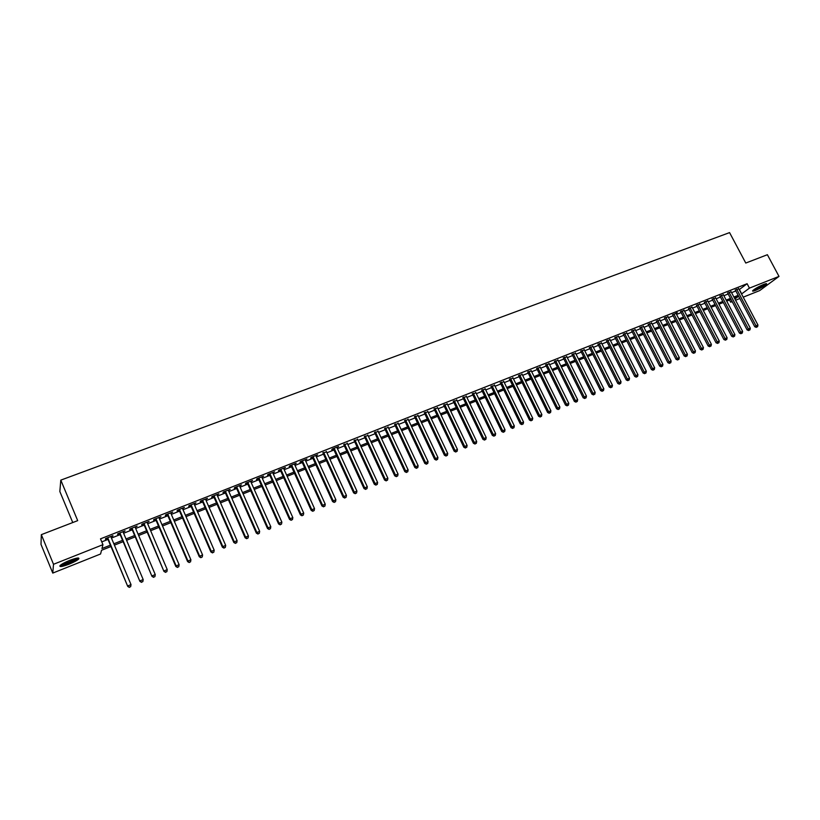 <?xml version="1.0" encoding="UTF-8"?>
<svg xmlns="http://www.w3.org/2000/svg" width="820" height="820" viewBox="0 0 820 820"><rect width="100%" height="100%" fill="white"/><g stroke="black" fill="none" stroke-linecap="round" stroke-linejoin="round"><path stroke-width="1.23" d="M69.68 560.378C76.783 557.754 79.776 557.313 78.669 559.055C77.008 560.531 73.831 562.233 69.136 564.16C62.033 566.804 59.019 567.255 60.096 565.503C61.766 564.016 64.965 562.315 69.68 560.378M763.656 284.417C766.013 283.505 766.977 283.402 766.536 284.089C764.466 286.006 760.816 288.107 755.589 290.382C753.211 291.305 752.237 291.418 752.678 290.721C754.748 288.804 758.408 286.703 763.656 284.417M72.754 522.545L59.839 491.508L60.803 480.13L729.574 232.603L745.769 263.046L767.387 254.712L779 276.401L759.689 290.587L743.217 297.168M739.835 298.521L735.571 300.233M732.178 301.586L730.671 302.19L731.983 301.207M729.523 300.017L730.671 302.19M110.966 546.52L101.526 550.281L100.583 553.982L52.767 573.088L53.505 564.293L102.951 544.675L101.967 548.518L110.403 545.167M53.505 564.293L41.328 534.66L41 544.408L52.767 573.088M110.987 537.018L112.914 535.665L105.575 538.566L105.401 539.222L107.543 538.381M123.164 532.201L125.07 530.858L117.793 533.738L117.598 534.404L119.72 533.564M135.238 527.424L137.135 526.102L129.908 528.951L129.683 529.628L131.794 528.787M147.221 522.688L149.096 521.366L141.932 524.205L141.675 524.882L143.766 524.062M159.1 517.994L160.956 516.682L153.852 519.49L153.576 520.177L155.646 519.357M170.888 513.34L172.723 512.029L165.681 514.816L165.373 515.513L167.434 514.704M182.583 508.718L184.408 507.416L177.407 510.183L177.079 510.891L179.119 510.081M194.176 504.126L195.99 502.844L189.051 505.581L188.702 506.299L190.722 505.499M205.687 499.575L207.48 498.304L200.592 501.02L200.223 501.737L202.232 500.948M217.105 495.065L218.878 493.794L212.052 496.489L211.652 497.217L213.641 496.428M228.431 490.585L230.195 489.325L223.419 492L222.999 492.738L224.967 491.959M239.665 486.147L241.418 484.886L234.694 487.551L234.243 488.289L236.211 487.51M250.817 481.74L252.55 480.489L245.877 483.123L245.416 483.872L247.363 483.103M261.887 477.363L263.599 476.123L256.978 478.736L256.496 479.495L258.423 478.726M272.865 473.017L274.567 471.787L267.996 474.39L267.484 475.149L269.401 474.39M283.761 468.712L285.442 467.492L278.933 470.065L278.4 470.834L280.296 470.085M294.575 464.438L296.245 463.228L289.778 465.78L289.224 466.549L291.11 465.811M305.296 460.194L306.957 458.995L300.54 461.527L299.966 462.306L301.832 461.568M315.946 455.992L317.586 454.792L311.221 457.304L310.626 458.093L312.481 457.355M326.514 451.81L323.049 453.183M336.999 447.669L338.619 446.48L332.346 448.96L331.7 449.76L333.535 449.032M347.403 443.548L343.939 444.922M357.735 439.469L354.271 440.842M367.985 435.41L364.521 436.783M378.163 431.392L374.699 432.765M388.26 427.394L384.805 428.768M398.294 423.438L394.83 424.801M408.247 419.502L404.783 420.865M418.118 415.596L414.664 416.96M427.927 411.722L424.473 413.085M437.665 407.868L434.2 409.241M447.33 404.045L443.876 405.418M456.924 400.252L453.47 401.626M466.447 396.49L462.992 397.854M475.907 392.749L472.453 394.112M485.296 389.039L481.842 390.402M494.624 385.349L491.17 386.712M503.88 381.689L500.425 383.053M513.064 378.061L509.62 379.424M522.196 374.453L518.752 375.816M531.257 370.865L527.813 372.229M540.257 367.309L536.813 368.672M549.195 363.783L545.751 365.136M558.072 360.267L554.627 361.63M566.876 356.782L563.442 358.145M575.63 353.328L572.196 354.681M584.322 349.894L580.888 351.247M592.952 346.481L589.529 347.834M601.531 343.088L598.098 344.441M610.039 339.726L606.615 341.079M618.505 336.374L615.072 337.727M626.9 333.053L623.477 334.406M635.244 329.763L631.82 331.116M643.526 326.483L640.112 327.836M651.767 323.234L648.343 324.577M659.936 319.995L656.523 321.348M668.064 316.786L664.651 318.129M672.513 314.542L692.213 352.631L695.452 350.919L675.926 313.199L677.33 312.645L672.718 314.941M684.146 310.421L680.743 311.774M692.101 307.274L688.708 308.627M700.014 304.138L696.621 305.491M707.865 301.022L704.482 302.385M715.675 297.937L712.293 299.3M723.424 294.862L720.052 296.235M731.132 291.807L727.76 293.181M739.23 289.624L747.102 283.72L100.501 538.842L102.951 544.675M101.782 541.887L107.984 539.427M111.438 538.063L120.161 534.609M123.605 533.246L132.235 529.833M135.679 528.47L144.207 525.097M147.661 523.734L156.087 520.392M159.541 519.029L167.874 515.729M171.329 514.365L179.57 511.106M183.024 509.732L191.162 506.514M194.617 505.14L202.673 501.963M206.127 500.589L214.082 497.443M217.546 496.069L225.408 492.963M228.872 491.59L236.652 488.515M240.116 487.141L247.804 484.097M251.258 482.734L258.864 479.72M262.328 478.347L269.841 475.374M273.306 474.001L280.737 471.069M284.202 469.696L291.551 466.785M295.015 465.411L302.272 462.541M305.737 461.168L312.922 458.329M316.387 456.955L323.49 454.147M326.954 452.773L333.976 449.995M337.44 448.622L344.38 445.875M347.844 444.512L354.711 441.785M358.176 440.422L364.961 437.736M368.426 436.363L375.14 433.708M378.604 432.335L385.246 429.711M388.7 428.337L395.271 425.744M398.725 424.37L405.223 421.798M408.678 420.434L415.104 417.892M418.559 416.519L424.904 414.008M428.368 412.644L434.641 410.154M438.106 408.79L444.307 406.33M447.771 404.967L453.901 402.538M457.365 401.164L463.433 398.766M466.887 397.403L472.894 395.025M476.348 393.651L482.283 391.304M485.737 389.941L491.6 387.614M495.054 386.251L500.866 383.955M504.31 382.591L510.06 380.316M513.505 378.953L519.183 376.698M522.627 375.334L528.244 373.11M531.688 371.747L537.243 369.553M540.688 368.19L546.181 366.017M549.625 364.654L555.058 362.502M558.502 361.138L563.873 359.016M567.317 357.653L572.626 355.552M576.06 354.189L581.318 352.108M584.752 350.755L589.959 348.695M593.383 347.332L598.528 345.302M601.962 343.939L607.046 341.93M610.47 340.577L615.502 338.578M618.936 337.225L623.907 335.257M627.331 333.904L632.251 331.957M635.674 330.603L640.543 328.676M643.956 327.323L648.774 325.417M652.187 324.064L656.953 322.178M660.366 320.825L665.082 318.959M668.484 317.617L673.148 315.772M676.561 314.419L681.164 312.594M684.577 311.252L689.128 309.447M692.531 308.094L697.041 306.311M700.444 304.968L704.903 303.205M708.306 301.862L712.713 300.11M716.106 298.767L720.472 297.045M723.865 295.702L728.18 293.99M731.573 292.648L735.837 290.957M738.779 288.784L735.417 290.157M41.328 534.66L77.695 520.638L60.803 480.13M747.102 283.72L749.439 288.127L779 276.401M741.536 293.99L749.439 288.127M113.847 543.793L122.569 540.329M126.024 538.955L134.644 535.521M138.098 534.148L146.626 530.755M150.07 529.382L158.506 526.03M161.95 524.646L170.283 521.335M173.737 519.962L181.978 516.682M185.433 515.308L193.571 512.069M197.036 510.696L205.082 507.488M208.536 506.114L216.5 502.947M219.955 501.563L227.816 498.437M231.281 497.063L239.061 493.968M242.525 492.584L250.213 489.53M253.667 488.146L261.272 485.122M264.737 483.749L272.25 480.756M275.715 479.382L283.146 476.42M286.611 475.046L293.949 472.115M297.414 470.741L304.681 467.851M308.146 466.467L315.321 463.607M318.785 462.234L325.888 459.405M329.353 458.031L336.374 455.233M339.839 453.86L346.778 451.092M350.242 449.719L357.11 446.982M360.574 445.608L367.36 442.902M370.824 441.529L377.538 438.854M381.003 437.48L387.634 434.836M391.099 433.452L397.659 430.848M401.123 429.465L407.612 426.882M411.066 425.508L417.493 422.956M420.947 421.572L427.292 419.051M430.756 417.677L437.029 415.176M440.483 413.803L446.695 411.332M450.149 409.959L456.289 407.509M459.743 406.136L465.811 403.717M469.265 402.343L475.272 399.955M478.726 398.582L484.661 396.224M488.105 394.851L493.978 392.513M497.432 391.14L503.234 388.823M506.688 387.45L512.428 385.164M515.872 383.801L521.551 381.536M524.995 380.162L530.612 377.928M534.056 376.564L539.611 374.351M543.055 372.977L548.549 370.794M551.993 369.42L557.426 367.257M560.859 365.894L566.23 363.752M569.674 362.389L574.984 360.267M578.418 358.904L583.676 356.813M587.11 355.449L592.306 353.379M595.74 352.016L600.886 349.966M604.309 348.603L609.393 346.573M612.827 345.21L617.849 343.211M621.273 341.848L626.255 339.869M629.678 338.506L634.598 336.548M638.011 335.185L642.88 333.248M646.303 331.895L651.111 329.978M654.524 328.615L659.29 326.719M662.703 325.366L667.408 323.49M670.822 322.127L675.485 320.282M678.888 318.918L683.49 317.084M686.904 315.731L691.455 313.916M694.858 312.563L699.368 310.77M702.771 309.417L707.229 307.643M710.622 306.29L715.03 304.538M718.422 303.185L722.789 301.452M726.182 300.099L730.497 298.377M733.88 297.035L738.154 295.333M734.925 299.003L738.164 296.573L734.423 298.07M731.04 299.413L726.725 301.135M723.332 302.488L718.976 304.22M715.573 305.573L711.165 307.336M707.773 308.689L703.314 310.462M699.911 311.815L695.401 313.619M692.008 314.972L687.447 316.786M684.044 318.139L679.431 319.984M676.028 321.337L671.375 323.193M667.962 324.556L663.247 326.432M659.844 327.785L655.077 329.691M651.664 331.044L646.847 332.961M643.433 334.324L638.565 336.272M635.151 337.625L630.221 339.593M626.808 340.956L621.826 342.934M618.403 344.297L613.37 346.306M609.947 347.67L604.863 349.699M601.439 351.062L596.294 353.112M592.86 354.476L587.663 356.556M584.229 357.92L578.971 360.011M575.537 361.384L570.228 363.496M566.794 364.869L561.413 367.011M557.979 368.385L552.547 370.548M549.103 371.921L543.609 374.104M540.175 375.478L534.62 377.692M531.175 379.065L525.558 381.3M522.114 382.673L516.436 384.939M512.982 386.312L507.242 388.598M503.798 389.971L497.986 392.288M494.542 393.661L488.669 395.998M485.214 397.382L479.28 399.74M475.825 401.123L469.829 403.512M466.375 404.885L460.307 407.304M456.853 408.688L450.713 411.127M447.259 412.511L441.047 414.981M437.593 416.355L431.32 418.856M427.856 420.24L421.511 422.761M418.046 424.145L411.63 426.697M408.175 428.081L401.687 430.664M398.223 432.048L391.663 434.661M388.198 436.045L381.566 438.69M378.102 440.063L371.388 442.738M367.924 444.122L361.138 446.828M357.674 448.202L350.806 450.938M347.342 452.322L340.402 455.09M336.938 456.463L329.917 459.261M326.452 460.645L319.359 463.474M315.895 464.858L308.709 467.718M305.245 469.101L297.978 471.992M294.513 473.376L287.174 476.297M283.71 477.681L276.279 480.643M272.814 482.027L265.301 485.02M261.836 486.393L254.241 489.427M250.776 490.801L243.089 493.865M239.624 495.249L231.845 498.345M228.39 499.728L220.518 502.865M217.064 504.238L209.11 507.406M205.646 508.789L197.599 511.998M194.145 513.371L185.996 516.62M182.542 517.994L174.311 521.274M170.857 522.658L162.524 525.979M159.07 527.352L150.644 530.714M147.19 532.088L138.662 535.48M135.208 536.854L126.587 540.298M123.143 541.672L114.41 545.146M739.404 289.552L741.71 293.919M112.514 535.819L112.729 536.331M735.232 289.808L754.738 326.729L756.05 325.827L736.688 289.193M756.839 327.016L757.598 326.698L756.839 327.016L756.05 325.827L757.957 325.038L738.594 288.435M754.738 326.729L756.306 327.385M757.598 326.698L757.957 325.038M765.224 283.863C763.41 285.524 760.263 287.338 755.763 289.296L753.467 289.983M754.759 289.06L763.707 284.396M752.955 290.423L755.251 289.675C759.935 287.656 763.481 285.667 765.88 283.689M77.398 558.041L77.346 558.174C76.772 559.845 65.108 564.97 61.633 565.072L60.721 564.959M61.807 564.221L61.941 564.211C67.178 563.135 71.904 561.157 76.117 558.287M60.536 565.615C67.24 564.211 73.134 561.72 78.228 558.153L78.382 557.979M727.566 292.832L747.102 329.896L748.404 328.994L729.021 292.217M749.193 330.183L749.962 329.865L749.193 330.183L748.404 328.994L750.32 328.195L730.938 291.459M747.102 329.896L748.67 330.552M749.962 329.865L750.32 328.195M719.857 295.877L739.414 333.084L740.706 332.182L721.303 295.272M741.505 333.371L742.274 333.053L741.505 333.371L740.706 332.182L742.633 331.382L723.24 294.503M739.414 333.084L740.993 333.74M742.274 333.053L742.633 331.382M712.098 298.931L731.676 336.282L732.957 335.39L713.533 298.337M733.767 336.589L734.546 336.261L733.767 336.589L732.957 335.39L734.904 334.58L715.481 297.568M731.676 336.282L733.254 336.948M734.546 336.261L734.904 334.58M704.288 302.016L723.886 339.511L725.157 338.619L705.712 301.432M725.977 339.818L726.756 339.49L725.977 339.818L725.157 338.619L727.114 337.809L707.67 300.653M723.886 339.511L725.464 340.177M726.756 339.49L727.114 337.809M696.416 305.112L716.044 342.76L717.305 341.868L697.841 304.538M718.135 343.067L718.914 342.739L718.135 343.067L717.305 341.868L719.273 341.048L699.808 303.759M716.044 342.76L717.623 343.426M718.914 342.739L719.273 341.048M688.503 308.238L708.152 346.03L709.402 345.138L689.917 307.674M710.243 346.337L711.032 346.009L710.243 346.337L709.402 345.138L711.391 344.318L691.906 306.885M708.152 346.03L709.73 346.696M711.032 346.009L711.391 344.318M680.538 311.374L700.208 349.32L701.448 348.428L681.943 310.821M702.289 349.638L703.088 349.31L702.289 349.638L701.448 348.428L703.447 347.608L683.941 310.032M700.208 349.32L701.797 349.986M703.088 349.31L703.447 347.608M694.294 352.959L695.093 352.62L694.294 352.959L693.443 351.749L673.917 313.998M692.213 352.631L693.792 353.307M695.093 352.62L695.452 350.919M664.446 317.74L684.157 355.962L685.376 355.08L665.83 317.186M686.237 356.29L687.047 355.962L686.237 356.29L685.376 355.08L687.406 354.25L667.859 316.387M684.157 355.962L685.745 356.649M687.047 355.962L687.406 354.25M656.318 320.948L676.049 359.324L677.269 358.442L657.691 320.405M678.13 359.652L678.939 359.314L678.13 359.652L677.269 358.442L679.298 357.602L659.731 319.595M676.049 359.324L677.648 360M678.939 359.314L679.298 357.602M648.138 324.177L667.89 362.696L669.089 361.825L649.501 323.644M669.971 363.045L670.78 362.696L669.971 363.045L669.089 361.825L671.139 360.984L651.551 322.824M667.89 362.696L669.489 363.393M670.78 362.696L671.139 360.984M639.907 327.436L659.68 366.099L660.869 365.228L641.26 326.893M661.75 366.448L662.57 366.109L661.75 366.448L660.869 365.228L662.929 364.377L643.321 326.083M659.68 366.099L661.268 366.796M662.57 366.109L662.929 364.377M631.615 330.706L651.408 369.523L652.587 368.662L632.958 330.173M653.478 369.881L654.309 369.533L653.478 369.881L652.587 368.662L654.657 367.801L635.039 329.353M651.408 369.523L653.007 370.22M654.309 369.533L654.657 367.801M623.272 334.006L643.085 372.977L644.253 372.116L624.604 333.484M645.145 373.336L645.986 372.987L645.145 373.336L644.253 372.116L646.334 371.245L626.695 332.654M643.085 372.977L644.674 373.674M645.986 372.987L646.334 371.245M614.867 337.327L634.7 376.452L635.859 375.591L616.189 336.805M636.761 376.81L637.601 376.462L636.761 376.81L635.859 375.591L637.96 374.719L618.29 335.974M634.7 376.452L636.299 377.149M637.601 376.462L637.96 374.719M606.41 340.669L626.265 379.947L627.402 379.086L607.712 340.156M628.315 380.316L629.165 379.957L628.315 380.316L627.402 379.086L629.524 378.215L609.834 339.316M626.265 379.947L627.853 380.654M629.165 379.957L629.524 378.215M597.893 344.031L617.757 383.463L618.895 382.612L599.184 343.518M619.817 383.832L620.668 383.483L619.817 383.832L618.895 382.612L621.027 381.731L601.326 342.678M617.757 383.463L619.356 384.18M620.668 383.483L621.027 381.731M589.313 347.424L609.209 387.009L610.326 386.159L590.595 346.911M611.249 387.388L612.109 387.03L611.249 387.388L610.326 386.159L612.468 385.267L592.747 346.06M609.209 387.009L610.808 387.727M612.109 387.03L612.468 385.267M580.683 350.837L600.588 390.576L601.695 389.736L581.954 350.335M602.628 390.955L603.499 390.597L602.628 390.955L601.695 389.736L603.858 388.834L584.117 349.474M600.588 390.576L602.188 391.294M603.499 390.597L603.858 388.834M571.991 354.271L591.917 394.164L593.003 393.333L573.241 353.768M593.957 394.563L594.828 394.194L593.957 394.563L593.003 393.333L595.187 392.431L575.425 352.907M591.917 394.164L593.516 394.891M594.828 394.194L595.187 392.431M563.237 357.725L583.174 397.782L584.25 396.952L564.478 357.233M585.213 398.182L586.095 397.823L585.213 398.182L584.25 396.952L586.443 396.039L566.671 356.372M583.174 397.782L584.783 398.52M586.095 397.823L586.443 396.039M554.422 361.21L574.379 401.431L575.445 400.601L555.642 360.728M576.409 401.831L577.29 401.472L576.409 401.831L575.445 400.601L577.649 399.688L557.856 359.847M574.379 401.431L575.989 402.169M577.29 401.472L577.649 399.688M545.546 364.715L565.523 405.101L566.569 404.27L546.755 364.234M567.553 405.51L568.434 405.141L567.553 405.51L566.569 404.27L568.793 403.348L548.99 363.362M565.523 405.101L567.132 405.838M568.434 405.141L568.793 403.348M536.608 368.252L556.606 408.79L557.641 407.97L537.807 367.78M558.625 409.211L559.517 408.842L558.625 409.211L557.641 407.97L559.875 407.048L540.052 366.888M556.606 408.79L558.205 409.539M559.517 408.842L559.875 407.048M527.608 371.808L547.616 412.511L548.641 411.702L528.787 371.337M549.636 412.931L550.538 412.562L549.636 412.931L548.641 411.702L550.896 410.758L531.053 370.445M547.616 412.511L549.226 413.259M550.538 412.562L550.896 410.758M518.537 375.386L538.566 416.263L539.58 415.453L519.716 374.924M540.585 416.693L541.487 416.314L540.585 416.693L539.58 415.453L541.846 414.51L521.991 374.022M538.566 416.263L540.175 417.011M541.487 416.314L541.846 414.51M509.415 378.994L529.453 420.035L530.448 419.225L510.573 378.543M531.462 420.465L532.385 420.086L531.462 420.465L530.448 419.225L532.744 418.282L512.859 377.63M529.453 420.035L531.073 420.793M532.385 420.086L532.744 418.282M500.22 382.632L520.28 423.837L521.264 423.028L501.358 382.171M522.289 424.278L523.211 423.899L522.289 424.278L521.264 423.028L523.56 422.074L503.664 381.269M520.28 423.837L521.889 424.596M523.211 423.899L523.56 422.074M490.965 386.281L511.034 427.661L511.998 426.861L492.082 385.841M513.033 428.112L513.966 427.722L513.033 428.112L511.998 426.861L514.324 425.908L494.409 384.918M511.034 427.661L512.654 428.429M513.966 427.722L514.324 425.908M481.637 389.971L501.727 431.515L502.68 430.726L482.744 389.531M503.726 431.976L504.659 431.586L503.726 431.976L502.68 430.726L505.017 429.762L485.091 388.608M501.727 431.515L503.347 432.294M504.659 431.586L505.017 429.762M472.248 393.682L492.359 435.399L493.281 434.61L473.335 393.251M494.347 435.861L495.28 435.471L494.347 435.861L493.281 434.61L495.639 433.636L475.702 392.319M492.359 435.399L493.968 436.178M495.28 435.471L495.639 433.636M462.787 397.423L482.908 439.315L483.831 438.526L463.864 396.993M484.897 439.786L485.84 439.387L484.897 439.786L483.831 438.526L486.198 437.552L466.242 396.05M482.908 439.315L484.528 440.094M485.84 439.387L486.198 437.552M453.255 401.185L473.396 443.251L474.298 442.472L454.321 400.765M475.374 443.733L476.328 443.333L475.374 443.733L474.298 442.472L476.686 441.488L456.709 399.822M473.396 443.251L475.016 444.04M476.328 443.333L476.686 441.488M443.661 404.977L463.812 447.218L464.704 446.449L444.706 404.557M465.791 447.699L466.754 447.31L465.791 447.699L464.704 446.449L467.103 445.455L447.115 403.614M463.812 447.218L465.432 448.017M466.754 447.31L467.103 445.455M433.995 408.79L454.167 451.215L455.028 450.446L435.03 408.391M456.135 451.707L457.099 451.307L456.135 451.707L455.028 450.446L457.457 449.452L437.449 407.427M454.167 451.215L455.787 452.015M457.099 451.307L457.457 449.452M424.258 412.644L444.44 455.243L445.291 454.485L425.272 412.245M446.398 455.746L447.382 455.336L446.398 455.746L445.291 454.485L447.73 453.47L427.722 411.271M444.44 455.243L446.059 456.043M447.382 455.336L447.73 453.47M414.448 416.519L434.651 459.303L435.481 458.544L415.453 416.119M436.599 459.805L437.583 459.395L436.599 459.805L435.481 458.544L437.941 457.529L417.913 415.145M434.651 459.303L436.271 460.112M437.583 459.395L437.941 457.529M404.567 420.424L424.78 463.392L425.601 462.634L405.551 420.035M426.728 463.905L427.722 463.495L426.728 463.905L425.601 462.634L428.071 461.609L408.032 419.051M424.78 463.392L426.4 464.202M427.722 463.495L428.071 461.609M394.615 424.35L414.838 467.502L415.637 466.764L395.578 423.971M416.785 468.025L417.78 467.615L416.785 468.025L415.637 466.764L418.138 465.729L398.079 422.987M414.838 467.502L416.457 468.322M417.78 467.615L418.138 465.729M384.59 428.317L404.824 471.654L405.603 470.916L385.533 427.948M406.761 472.176L407.765 471.766L406.761 472.176L405.603 470.916L408.124 469.87L388.055 426.943M404.824 471.654L406.443 472.474M407.765 471.766L408.124 469.87M374.494 432.304L394.738 475.836L395.496 475.098L375.416 431.945M396.665 476.369L397.679 475.948L396.665 476.369L395.496 475.098L398.038 474.052L377.948 430.941M394.738 475.836L396.357 476.656M397.679 475.948L398.038 474.052M364.316 436.332L384.57 480.038L385.318 479.31L365.218 435.973M386.497 480.581L387.511 480.161L386.497 480.581L385.318 479.31L387.87 478.255L367.78 434.959M384.57 480.038L386.199 480.879M387.511 480.161L387.87 478.255M354.066 440.381L374.33 484.282L375.058 483.564L354.947 440.032M376.247 484.835L377.272 484.405L376.247 484.835L375.058 483.564L377.63 482.498L357.52 439.007M374.33 484.282L375.949 485.122M377.272 484.405L377.63 482.498M343.734 444.46L364.008 488.556L364.715 487.838L344.605 444.122M365.915 489.12L366.96 488.689L365.915 489.12L364.715 487.838L367.309 486.772L347.198 443.097M364.008 488.556L365.638 489.396M366.96 488.689L367.309 486.772M333.32 448.571L353.615 492.861L354.301 492.154L334.17 448.243M355.511 493.435L356.556 492.994L355.511 493.435L354.301 492.154L356.915 491.077L336.784 447.207M353.615 492.861L355.234 493.712M356.556 492.994L356.915 491.077M322.834 452.722L343.139 497.207L343.805 496.5L323.664 452.394M345.035 497.781L346.081 497.34L345.035 497.781L343.805 496.5L346.44 495.413L326.298 451.348M343.139 497.207L344.759 498.058M346.081 497.34L346.44 495.413M312.266 456.894L332.582 501.573L333.228 500.876L313.086 456.576M334.468 502.158L335.523 501.717L334.468 502.158L333.228 500.876L335.882 499.78L315.731 455.52M332.582 501.573L334.212 502.434M335.523 501.717L335.882 499.78M301.627 461.096L321.942 505.981L322.567 505.294L302.416 460.789M323.818 506.575L324.894 506.124L323.818 506.575L322.567 505.294L325.243 504.187L305.091 459.733M321.942 505.981L323.572 506.842M324.894 506.124L325.243 504.187M290.895 465.34L311.221 510.419L311.825 509.743L291.664 465.032M313.096 511.024L314.173 510.573L313.096 511.024L311.825 509.743L314.521 508.625L294.359 463.966M311.221 510.419L312.851 511.29M314.173 510.573L314.521 508.625M280.081 469.614L300.428 514.898L301.002 514.222L280.829 469.317M302.283 515.503L303.369 515.052L302.283 515.503L301.002 514.222L303.718 513.094L283.546 468.24M300.428 514.898L302.047 515.77M303.369 515.052L303.718 513.094M269.185 473.919L289.532 519.398L290.095 518.732L269.913 473.632M291.387 520.023L292.484 519.572L291.387 520.023L290.095 518.732L292.832 517.605L272.65 472.545M289.532 519.398L291.161 520.29M292.484 519.572L292.832 517.605M258.208 478.255L278.564 523.949L279.107 523.283L258.915 477.978M280.409 524.574L281.506 524.113L280.409 524.574L279.107 523.283L281.865 522.145L261.672 476.881M278.564 523.949L280.194 524.841M281.506 524.113L281.865 522.145M247.148 482.621L267.505 528.531L268.027 527.875L247.835 482.355M269.339 529.166L270.457 528.705L269.339 529.166L268.027 527.875L270.805 526.727L250.612 481.258M267.505 528.531L269.134 529.423M270.457 528.705L270.805 526.727M235.996 487.029L256.363 533.143L256.855 532.498L236.652 486.772M258.187 533.789L259.304 533.328L258.187 533.789L256.855 532.498L259.663 531.339L239.46 485.665M256.363 533.143L257.992 534.045M259.304 533.328L259.663 531.339M224.762 491.477L245.129 537.797L245.6 537.161L225.397 491.221M246.943 538.453L248.07 537.981L246.943 538.453L245.6 537.161L248.429 535.993L228.216 490.104M245.129 537.797L246.758 538.699M248.07 537.981L248.429 535.993M213.436 495.946L233.813 542.481L234.264 541.856L214.051 495.7M235.617 543.147L236.754 542.676L235.617 543.147L234.264 541.856L237.103 540.677L216.89 494.583M233.813 542.481L235.432 543.393M236.754 542.676L237.103 540.677M202.017 500.456L222.394 547.207L222.825 546.591L202.601 500.22M224.198 547.883L225.336 547.411L224.198 547.883L222.825 546.591L225.695 545.403L205.471 499.093M222.394 547.207L224.024 548.129M225.336 547.411L225.695 545.403M190.506 505.007L210.894 551.973L211.293 551.358L191.08 504.782M212.687 552.659L213.835 552.178L212.687 552.659L211.293 551.358L214.184 550.159L193.971 503.644M210.894 551.973L212.523 552.905M213.835 552.178L214.184 550.159M178.914 509.589L199.301 556.78L199.68 556.175L179.457 509.374M201.074 557.467L202.243 556.985L201.074 557.467L199.68 556.175L202.591 554.966L182.368 508.226M199.301 556.78L200.921 557.713M202.243 556.985L202.591 554.966M167.218 514.212L187.616 561.618L187.964 561.024L167.741 514.007M189.379 562.315L190.558 561.833L189.379 562.315L187.964 561.024L190.906 559.804L170.673 512.838M187.616 561.618L189.236 562.561M190.558 561.833L190.906 559.804M155.431 518.865L175.828 566.497L176.156 565.913L155.923 518.67M177.591 567.214L178.77 566.722L177.591 567.214L176.156 565.913L179.119 564.683L158.885 517.502M175.828 566.497L177.458 567.44M178.77 566.722L179.119 564.683M143.551 523.56L163.949 571.417L144.023 523.375M165.701 572.134L166.89 571.643L165.701 572.134L164.256 570.833L167.239 569.603L147.005 522.196M163.949 571.417L165.578 572.37M166.89 571.643L167.239 569.603M131.579 528.295L151.977 576.378L132.02 528.121M153.709 577.106L154.918 576.614L153.709 577.106L152.253 575.804L155.257 574.564L135.023 526.932M151.977 576.378L153.596 577.341M154.918 576.614L155.257 574.564M119.505 533.061L139.902 581.38L119.915 532.897M141.624 582.118L142.844 581.616L141.624 582.118L140.148 580.816L143.182 579.555L122.949 531.698M139.902 581.38L141.522 582.343M142.844 581.616L143.182 579.555M107.338 537.869L127.735 586.413L107.717 537.715M129.447 587.171L130.667 586.669L129.447 587.171L127.951 585.87L131.015 584.598L110.782 536.505M127.735 586.413L129.355 587.397M130.667 586.669L131.015 584.598"/></g></svg>
